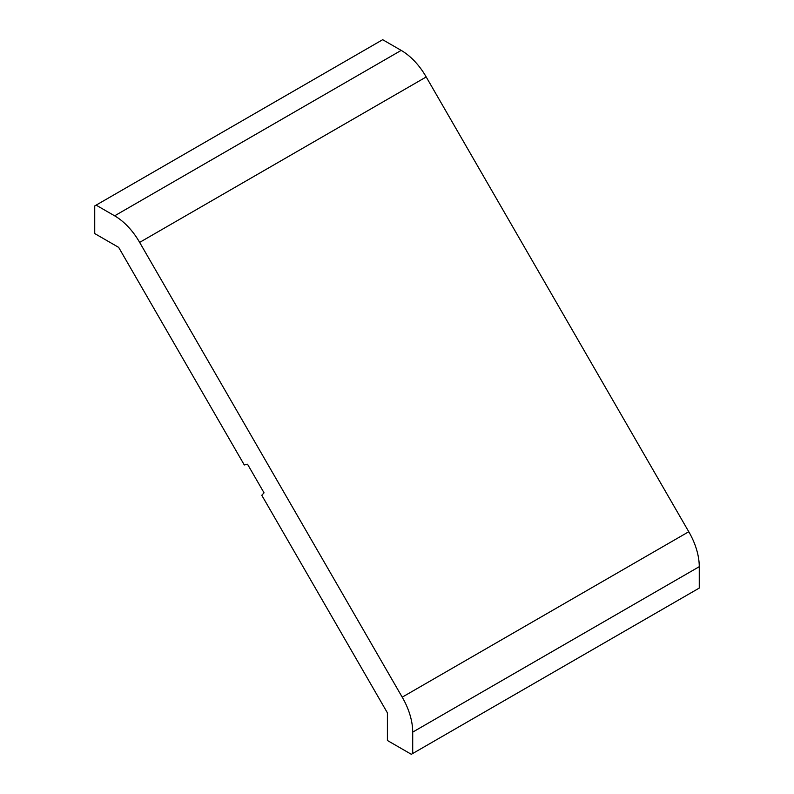 <?xml version="1.0" encoding="UTF-8"?>
<svg xmlns="http://www.w3.org/2000/svg" width="794" height="794" viewBox="0 0 794 794"><rect width="100%" height="100%" fill="white"/><g stroke="black" fill="none" stroke-linecap="round" stroke-linejoin="round"><path stroke-width="1.19" d="M118.663 247.381L244.294 464.966L247.53 464.222L264.045 492.836L261.772 495.258L387.403 712.853L387.403 740.484L411.332 754.3L412.711 753.506L412.711 732.118A49.556 28.614 -120 0 0 402.211 697.172L139.645 242.398A49.556 28.614 -120 0 0 114.634 215.829L96.114 205.14L94.734 205.934L94.734 233.565L118.663 247.381M96.114 205.14L382.668 39.7L401.188 50.389A49.556 28.614 -120 0 1 426.199 76.958L688.765 531.732A49.556 28.614 -120 0 1 699.266 566.678L699.266 588.066L412.711 753.506M412.711 732.118L699.266 566.678M402.211 697.172L688.765 531.732M139.645 242.398L426.199 76.958M114.634 215.829L401.188 50.389"/></g></svg>
